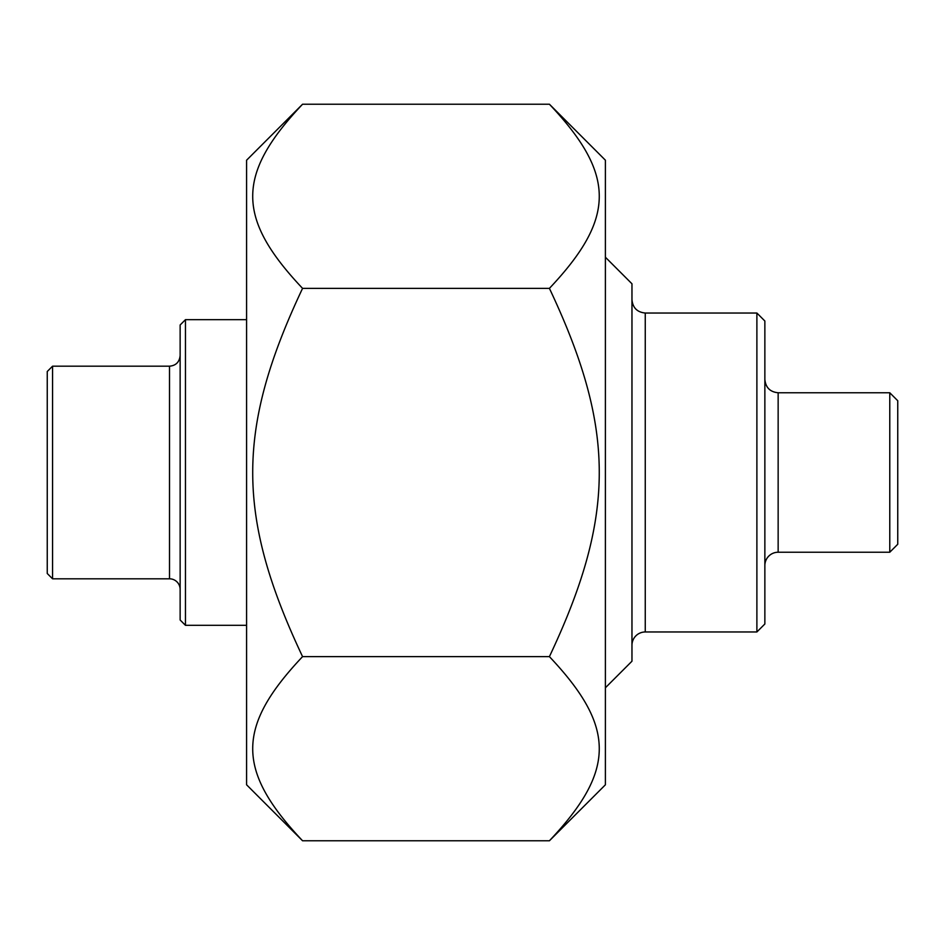 <?xml version="1.0" encoding="UTF-8"?>
<svg xmlns="http://www.w3.org/2000/svg" width="945" height="945" viewBox="0 0 945 945"><rect width="100%" height="100%" fill="white"/><g stroke="black" fill="none" stroke-linecap="round" stroke-linejoin="round"><path stroke-width="1.42" d="M549.411 104.222L605.391 160.201L605.391 784.799L549.411 840.778C615.88 770.364 615.88 727.048 549.411 656.633C615.88 515.816 615.88 429.184 549.411 288.367C615.88 217.952 615.88 174.636 549.411 104.222L302.565 104.222C236.096 174.636 236.096 217.952 302.565 288.367C236.096 429.184 236.096 515.816 302.565 656.633C236.096 727.048 236.096 770.364 302.565 840.778L246.586 784.787M246.586 784.799L246.586 160.201M302.565 656.633L549.411 656.633M302.565 840.778L549.411 840.778M302.565 288.367L549.411 288.367M756.886 631.969L764.859 623.995L764.859 321.005L756.886 313.031L756.886 631.969L645.258 631.969A13.289 13.289 0 0 0 631.969 645.258M605.391 687.783L631.969 661.205L631.969 283.795L605.391 257.217M889.777 552.234L897.75 544.261L897.75 400.739L889.777 392.766L889.777 552.234L778.148 552.234A13.289 13.289 0 0 0 764.859 565.523M52.566 366.188L47.25 371.503L47.25 573.497L52.566 578.812L52.566 366.188L169.509 366.188L169.509 578.812A10.631 10.631 0 0 1 180.141 589.444M185.456 319.67L180.141 324.986L180.141 620.003L185.456 625.318L185.456 319.67L246.586 319.67M645.258 631.969L645.258 313.031C637.19 312.24 632.76 307.81 631.969 299.742M778.148 552.234L778.148 392.766C770.08 391.974 765.651 387.544 764.859 379.477M246.586 160.213L302.565 104.222M756.886 313.031L645.258 313.031M889.777 392.766L778.148 392.766M169.509 366.188C175.912 365.62 179.455 362.077 180.141 355.556M52.566 578.812L169.509 578.812M185.456 625.318L246.586 625.318"/></g></svg>
